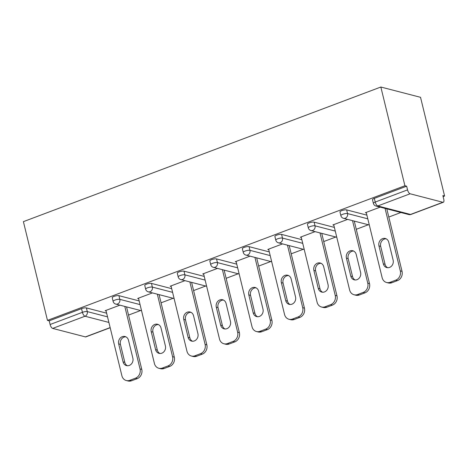 <?xml version="1.0" encoding="UTF-8"?>
<svg xmlns="http://www.w3.org/2000/svg" width="468" height="468" viewBox="0 0 468 468"><rect width="100%" height="100%" fill="white"/><g stroke="black" fill="none" stroke-linecap="round" stroke-linejoin="round"><path stroke-width="0.7" d="M128.536 315.081L140.616 310.53M161.068 302.825L173.148 298.274M193.6 290.575L205.68 286.024M226.132 278.32L238.212 273.768M258.669 266.07L270.75 261.518M291.201 253.814L303.282 249.263M323.733 241.558L335.813 237.013M356.265 229.308L368.345 224.757M388.803 217.053L400.883 212.507M443.108 196.601L444.6 196.039L420.533 97.315L380.847 87.025L23.4 221.651L47.467 320.375L404.914 185.749L380.847 87.025M442.868 202.275L410.126 193.781L377.799 205.955L410.541 214.449L442.868 202.275A3.674 1.527 69.4 0 0 443.325 202.258A3.674 1.527 69.4 0 0 443.763 199.269L442.863 195.589L444.6 196.039M373.388 203.375A3.674 3.674 0 0 0 376.038 206.06A3.674 3.206 104.5 0 0 377.799 205.955A3.674 1.527 69.4 0 1 375.225 202.053A3.674 0.942 166.3 0 0 373.388 203.375L372.493 199.696A3.674 0.942 -13.7 0 1 374.324 198.374L375.225 202.053L407.546 189.879L406.651 186.2L404.914 185.749M374.324 198.374L406.651 186.2M407.546 189.879A3.674 1.527 69.4 0 0 410.126 193.781M108.892 322.429L85.001 316.233L52.673 328.407L85.416 336.901L110.15 327.588M380.174 207.137L365.391 212.7L366.362 212.952M47.467 320.375L49.198 320.826L81.526 308.652A3.674 0.942 -13.7 0 1 86.387 307.921L106.634 313.174M118.925 295.671L119.82 299.35A3.674 0.942 -13.7 0 0 114.958 300.082A3.674 0.942 166.3 0 0 113.121 301.398L112.226 297.718A3.674 0.942 -13.7 0 1 114.057 296.396A3.674 0.942 -13.7 0 1 118.925 295.671L139.166 300.918M151.456 283.415L152.352 287.1A3.674 0.942 -13.7 0 0 147.49 287.826A3.674 0.942 166.3 0 0 145.653 289.148L144.758 285.462A3.674 0.942 -13.7 0 1 146.595 284.146A3.674 0.942 -13.7 0 1 151.456 283.415L171.697 288.662M183.988 271.165L184.889 274.845A3.674 0.942 -13.7 0 0 180.022 275.576A3.674 0.942 166.3 0 0 178.191 276.892L177.29 273.213A3.674 0.942 -13.7 0 1 179.127 271.89A3.674 0.942 -13.7 0 1 183.988 271.165L204.235 276.412M216.52 258.909L217.421 262.595A3.674 0.942 -13.7 0 0 212.56 263.32A3.674 0.942 166.3 0 0 210.723 264.642L209.822 260.957A3.674 0.942 -13.7 0 1 211.659 259.641A3.674 0.942 -13.7 0 1 216.52 258.909L236.767 264.157M249.058 246.659L249.953 250.339A3.674 0.942 -13.7 0 0 245.092 251.064A3.674 0.942 166.3 0 0 243.255 252.387L242.36 248.707A3.674 0.942 -13.7 0 1 244.191 247.385A3.674 0.942 -13.7 0 1 249.058 246.659L269.299 251.907M281.59 234.404L282.485 238.083A3.674 0.942 -13.7 0 0 277.623 238.815A3.674 0.942 166.3 0 0 275.787 240.137L274.891 236.451A3.674 0.942 -13.7 0 1 276.728 235.135A3.674 0.942 -13.7 0 1 281.59 234.404L301.831 239.651M314.122 222.154L315.022 225.833A3.674 0.942 -13.7 0 0 310.155 226.559A3.674 0.942 166.3 0 0 308.324 227.881L307.423 224.201A3.674 0.942 -13.7 0 1 309.26 222.879A3.674 0.942 -13.7 0 1 314.122 222.154L334.368 227.401M346.653 209.898L347.554 213.578A3.674 0.942 -13.7 0 0 342.693 214.309A3.674 0.942 166.3 0 0 340.856 215.631L339.955 211.945A3.674 0.942 -13.7 0 1 341.792 210.623A3.674 0.942 -13.7 0 1 346.653 209.898L366.9 215.145M347.636 219.387L332.859 224.956L333.83 225.207M315.104 231.642L300.327 237.206L301.298 237.457M282.573 243.892L267.79 249.462L268.767 249.713M250.041 256.148L235.258 261.711L236.229 261.963M217.503 268.398L202.726 273.967L203.697 274.219M184.971 280.654L170.194 286.217L171.165 286.469M152.439 292.904L137.656 298.473L138.633 298.724M119.907 305.159L105.124 310.723L106.096 310.974M49.198 320.826L50.099 324.505L82.427 312.331L81.526 308.652M52.673 328.407A3.674 1.527 -110.6 0 1 50.099 324.505M110.185 327.729L85.872 336.884A3.674 1.527 -110.6 0 1 85.416 336.901M395.729 280.168L390.096 282.286L391.833 282.736L397.467 280.619L395.729 280.168A7.348 6.417 -75.5 0 0 400.304 270.908L385.065 208.406M390.096 282.286A7.348 6.417 -75.5 0 1 386.568 282.496A7.348 6.417 -75.5 0 1 382.157 277.74L366.228 212.384M388.756 242.219A5.756 5.025 -75.5 0 0 385.299 238.493A5.756 5.025 -75.5 0 0 380.314 240.242A5.756 5.025 -75.5 0 0 378.951 245.911L383.327 263.858A5.756 5.025 -75.5 0 0 386.784 267.585A5.756 5.025 -75.5 0 0 391.769 265.83A5.756 5.025 -75.5 0 0 393.132 260.167L388.756 242.219M400.304 270.908L402.035 271.358L386.802 208.851M402.035 271.358A7.348 6.417 104.5 0 1 397.467 280.619M391.833 282.736A7.348 6.417 104.5 0 1 388.305 282.947L386.568 282.496M386.141 238.803A5.756 5.025 -75.5 0 0 380.689 246.361L385.065 264.309A5.756 5.025 -75.5 0 0 387.674 267.719M363.197 292.418L357.564 294.542L359.301 294.992L364.929 292.869L363.197 292.418A7.348 6.417 -75.5 0 0 367.766 283.158L352.533 220.656M357.564 294.542A7.348 6.417 -75.5 0 1 354.036 294.752A7.348 6.417 -75.5 0 1 349.625 289.996L333.696 224.64M356.218 254.469A5.756 5.025 -75.5 0 0 352.767 250.743A5.756 5.025 -75.5 0 0 347.777 252.498A5.756 5.025 -75.5 0 0 346.419 258.161L350.795 276.114A5.756 5.025 -75.5 0 0 354.253 279.841A5.756 5.025 -75.5 0 0 359.237 278.086A5.756 5.025 -75.5 0 0 360.594 272.417L356.218 254.469M367.766 283.158L369.504 283.608L354.27 221.107M369.504 283.608A7.348 6.417 104.5 0 1 364.929 292.869M359.301 294.992A7.348 6.417 104.5 0 1 355.774 295.203L354.036 294.752M353.609 251.059A5.756 5.025 -75.5 0 0 348.157 258.611L352.533 276.559A5.756 5.025 -75.5 0 0 355.142 279.975M330.66 304.674L325.032 306.792L326.769 307.242L332.397 305.124L330.66 304.674A7.348 6.417 -75.5 0 0 335.234 295.413L320.001 232.912M325.032 306.792A7.348 6.417 -75.5 0 1 321.504 307.008A7.348 6.417 -75.5 0 1 317.093 302.246L301.158 236.89M323.686 266.725A5.756 5.025 -75.5 0 0 320.229 262.998A5.756 5.025 -75.5 0 0 315.245 264.748A5.756 5.025 -75.5 0 0 313.888 270.416L318.263 288.364A5.756 5.025 -75.5 0 0 321.715 292.09A5.756 5.025 -75.5 0 0 326.705 290.341A5.756 5.025 -75.5 0 0 328.062 284.673L323.686 266.725M335.234 295.413L336.972 295.864L321.732 233.362M336.972 295.864A7.348 6.417 104.5 0 1 332.397 305.124M326.769 307.242A7.348 6.417 104.5 0 1 323.236 307.453L321.504 307.008M321.077 263.308A5.756 5.025 -75.5 0 0 315.619 270.867L319.995 288.814A5.756 5.025 -75.5 0 0 322.61 292.225M298.128 316.924L292.5 319.047L294.232 319.498L299.865 317.374L298.128 316.924A7.348 6.417 -75.5 0 0 302.702 307.669L287.463 245.162M292.5 319.047A7.348 6.417 -75.5 0 1 288.972 319.258A7.348 6.417 -75.5 0 1 284.556 314.502L268.626 249.146M291.154 278.975A5.756 5.025 -75.5 0 0 287.697 275.248A5.756 5.025 -75.5 0 0 282.713 277.003A5.756 5.025 -75.5 0 0 281.35 282.666L285.726 300.62A5.756 5.025 -75.5 0 0 289.183 304.346A5.756 5.025 -75.5 0 0 294.173 302.591A5.756 5.025 -75.5 0 0 295.53 296.928L291.154 278.975M302.702 307.669L304.44 308.114L289.201 245.612M304.44 308.114A7.348 6.417 104.5 0 1 299.865 317.374M294.232 319.498A7.348 6.417 104.5 0 1 290.704 319.708L288.972 319.258M288.545 275.564A5.756 5.025 -75.5 0 0 283.087 283.117L287.463 301.07A5.756 5.025 -75.5 0 0 290.072 304.481M265.596 329.18L259.962 331.303L261.7 331.748L267.333 329.63L265.596 329.18A7.348 6.417 -75.5 0 0 270.171 319.919L254.931 257.418M259.962 331.303A7.348 6.417 -75.5 0 1 256.435 331.514A7.348 6.417 -75.5 0 1 252.024 326.752L236.094 261.401M258.623 291.231A5.756 5.025 -75.5 0 0 255.165 287.504A5.756 5.025 -75.5 0 0 250.181 289.253A5.756 5.025 -75.5 0 0 248.818 294.922L253.194 312.87A5.756 5.025 -75.5 0 0 256.651 316.596A5.756 5.025 -75.5 0 0 261.635 314.847A5.756 5.025 -75.5 0 0 262.998 309.178L258.623 291.231M270.171 319.919L271.902 320.369L256.669 257.868M271.902 320.369A7.348 6.417 104.5 0 1 267.333 329.63M261.7 331.748A7.348 6.417 104.5 0 1 258.172 331.964L256.435 331.514M256.008 287.814A5.756 5.025 -75.5 0 0 250.555 295.372L254.931 313.32A5.756 5.025 -75.5 0 0 257.54 316.731M233.064 341.435L227.43 343.553L229.168 344.003L234.796 341.88L233.064 341.435A7.348 6.417 -75.5 0 0 237.633 332.175L222.399 269.667M227.43 343.553A7.348 6.417 -75.5 0 1 223.903 343.764A7.348 6.417 -75.5 0 1 219.492 339.007L203.562 273.651M226.085 303.48A5.756 5.025 -75.5 0 0 222.633 299.754A5.756 5.025 -75.5 0 0 217.643 301.509A5.756 5.025 -75.5 0 0 216.286 307.172L220.662 325.125A5.756 5.025 -75.5 0 0 224.119 328.852A5.756 5.025 -75.5 0 0 229.104 327.097A5.756 5.025 -75.5 0 0 230.461 321.434L226.085 303.48M237.633 332.175L239.37 332.625L224.137 270.118M239.37 332.625A7.348 6.417 104.5 0 1 234.796 341.88M229.168 344.003A7.348 6.417 104.5 0 1 225.64 344.214L223.903 343.764M223.476 300.07A5.756 5.025 -75.5 0 0 218.024 307.622L222.399 325.576A5.756 5.025 -75.5 0 0 225.009 328.986M200.526 353.685L194.899 355.809L196.636 356.259L202.264 354.136L200.526 353.685A7.348 6.417 -75.5 0 0 205.101 344.425L189.868 281.923M194.899 355.809A7.348 6.417 -75.5 0 1 191.371 356.019A7.348 6.417 -75.5 0 1 186.96 351.257L171.025 285.907M193.553 315.736A5.756 5.025 -75.5 0 0 190.096 312.01A5.756 5.025 -75.5 0 0 185.112 313.759A5.756 5.025 -75.5 0 0 183.754 319.428L188.13 337.375A5.756 5.025 -75.5 0 0 191.582 341.102A5.756 5.025 -75.5 0 0 196.572 339.353A5.756 5.025 -75.5 0 0 197.929 333.684L193.553 315.736M205.101 344.425L206.838 344.875L191.599 282.374M206.838 344.875A7.348 6.417 104.5 0 1 202.264 354.136M196.636 356.259A7.348 6.417 104.5 0 1 193.103 356.47L191.371 356.019M190.944 312.32A5.756 5.025 -75.5 0 0 185.486 319.878L189.862 337.826A5.756 5.025 -75.5 0 0 192.477 341.242M167.994 365.941L162.367 368.059L164.098 368.509L169.732 366.391L167.994 365.941A7.348 6.417 -75.5 0 0 172.569 356.68L157.33 294.173M162.367 368.059A7.348 6.417 -75.5 0 1 158.839 368.269A7.348 6.417 -75.5 0 1 154.422 363.513L138.493 298.157M161.021 327.986A5.756 5.025 -75.5 0 0 157.564 324.26A5.756 5.025 -75.5 0 0 152.58 326.015A5.756 5.025 -75.5 0 0 151.217 331.677L155.592 349.631A5.756 5.025 -75.5 0 0 159.05 353.358A5.756 5.025 -75.5 0 0 164.04 351.603A5.756 5.025 -75.5 0 0 165.397 345.94L161.021 327.986M172.569 356.68L174.307 357.131L159.067 294.624M174.307 357.131A7.348 6.417 104.5 0 1 169.732 366.391M164.098 368.509A7.348 6.417 104.5 0 1 160.571 368.72L158.839 368.269M158.412 324.576A5.756 5.025 -75.5 0 0 152.954 332.128L157.33 350.082A5.756 5.025 -75.5 0 0 159.939 353.492M135.463 378.191L129.829 380.314L131.566 380.765L137.2 378.641L135.463 378.191A7.348 6.417 -75.5 0 0 140.037 368.93L124.798 306.429M129.829 380.314A7.348 6.417 -75.5 0 1 126.301 380.525A7.348 6.417 -75.5 0 1 121.891 375.763L105.961 310.413M128.489 340.242A5.756 5.025 -75.5 0 0 125.032 336.515A5.756 5.025 -75.5 0 0 120.048 338.265A5.756 5.025 -75.5 0 0 118.685 343.933L123.061 361.881A5.756 5.025 -75.5 0 0 126.518 365.607A5.756 5.025 -75.5 0 0 131.502 363.858A5.756 5.025 -75.5 0 0 132.865 358.19L128.489 340.242M140.037 368.93L141.769 369.381L126.535 306.879M141.769 369.381A7.348 6.417 104.5 0 1 137.2 378.641M131.566 380.765A7.348 6.417 104.5 0 1 128.039 380.975L126.301 380.525M125.874 336.831A5.756 5.025 -75.5 0 0 120.422 344.384L124.798 362.331A5.756 5.025 -75.5 0 0 127.407 365.748M376.038 206.06L408.78 214.555A3.674 3.206 104.5 0 0 410.541 214.449A3.674 1.527 69.4 0 0 410.998 214.432L443.325 202.258M86.387 307.921L87.288 311.606A3.674 3.206 -75.5 0 1 85.001 316.233A3.674 1.527 -110.6 0 1 82.427 312.331A3.674 0.942 -13.7 0 1 87.288 311.606L107.529 316.854M340.856 215.631A3.674 3.674 0 0 0 343.5 218.316A3.674 3.206 104.5 0 0 345.267 218.211A3.674 3.206 -75.5 0 0 347.554 213.578L367.795 218.831M308.324 227.881A3.674 3.674 0 0 0 310.968 230.566A3.674 3.206 104.5 0 0 312.735 230.461A3.674 3.206 -75.5 0 0 315.022 225.833L335.263 231.081M275.787 240.137A3.674 3.674 0 0 0 278.437 242.822A3.674 3.206 104.5 0 0 280.203 242.716A3.674 3.206 -75.5 0 0 282.485 238.083L302.732 243.337M243.255 252.387A3.674 3.674 0 0 0 245.905 255.072A3.674 3.206 104.5 0 0 247.666 254.966A3.674 3.206 -75.5 0 0 249.953 250.339L270.2 255.586M210.723 264.642A3.674 3.674 0 0 0 213.367 267.327A3.674 3.206 104.5 0 0 215.134 267.222A3.674 3.206 -75.5 0 0 217.421 262.595L237.662 267.842M178.191 276.892A3.674 3.674 0 0 0 180.835 279.583A3.674 3.206 104.5 0 0 182.602 279.472A3.674 3.206 -75.5 0 0 184.889 274.845L205.13 280.092M145.653 289.148A3.674 3.674 0 0 0 148.303 291.833A3.674 3.206 104.5 0 0 150.07 291.728A3.674 3.206 -75.5 0 0 152.352 287.1L172.598 292.348M113.121 301.398A3.674 3.674 0 0 0 115.772 304.089A3.674 3.206 104.5 0 0 117.532 303.984A3.674 3.206 -75.5 0 0 119.82 299.35L140.067 304.598M378.951 245.911L380.689 246.361M383.327 263.858L385.065 264.309M346.419 258.161L348.157 258.611M350.795 276.114L352.533 276.559M313.888 270.416L315.619 270.867M318.263 288.364L319.995 288.814M281.35 282.666L283.087 283.117M285.726 300.62L287.463 301.07M248.818 294.922L250.555 295.372M253.194 312.87L254.931 313.32M216.286 307.172L218.024 307.622M220.662 325.125L222.399 325.576M183.754 319.428L185.486 319.878M188.13 337.375L189.862 337.826M151.217 331.677L152.954 332.128M155.592 349.631L157.33 350.082M118.685 343.933L120.422 344.384M123.061 361.881L124.798 362.331M408.78 214.555A3.674 3.674 0 0 0 410.998 214.432M343.5 218.316L369.305 225.003M310.968 230.566L336.767 237.258M278.437 242.822L304.235 249.514M245.905 255.072L271.703 261.764M213.367 267.327L239.171 274.02M180.835 279.583L206.634 286.27M148.303 291.833L174.102 298.525M115.772 304.089L141.57 310.775"/></g></svg>
